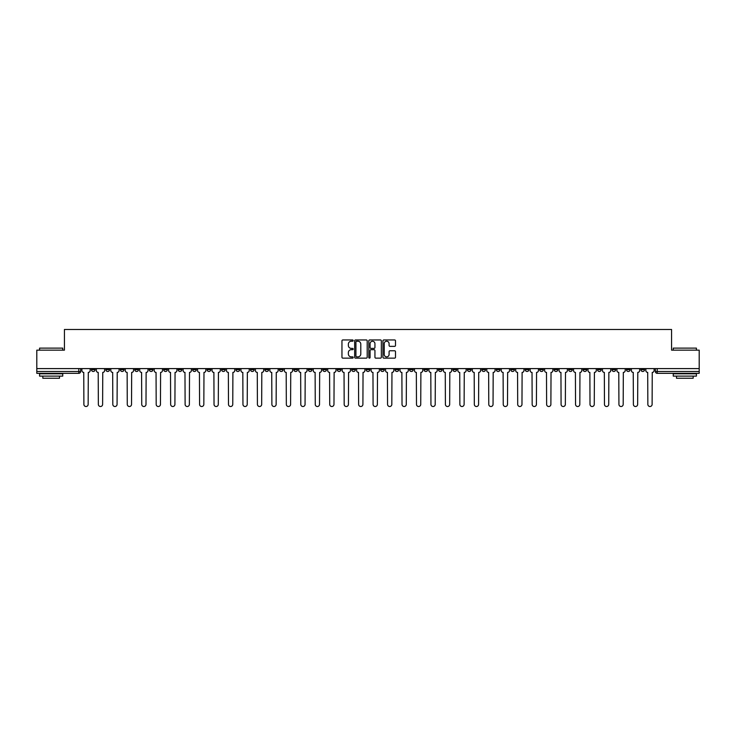 <?xml version="1.0" encoding="UTF-8"?>
<svg xmlns="http://www.w3.org/2000/svg" width="736" height="736" viewBox="0 0 736 736"><rect width="100%" height="100%" fill="white"/><g stroke="black" fill="none" stroke-linecap="round" stroke-linejoin="round"><path stroke-width="1.1" d="M353.17 340.584A0.635 0.635 0 0 0 352.535 339.949L342.866 339.949A0.911 0.911 0 0 0 341.955 340.851L341.955 357.236A0.911 0.911 0 0 0 342.866 358.147L352.535 358.147A0.635 0.635 0 0 0 353.17 357.503A0.635 0.635 0 0 0 352.535 356.868L351.284 356.868A2.907 2.907 0 0 1 348.367 353.961L348.367 352.59A2.907 2.907 0 0 1 351.284 349.683L352.535 349.683A0.635 0.635 0 0 0 353.17 349.048A0.635 0.635 0 0 0 352.535 348.404L351.284 348.404A2.907 2.907 0 0 1 348.367 345.497L348.367 344.126A2.907 2.907 0 0 1 351.284 341.219L352.535 341.219A0.635 0.635 0 0 0 353.17 340.584M568.597 368.598L568.597 369.619L572.304 369.619A1.858 1.858 0 0 1 570.446 371.478A1.858 1.858 0 0 1 568.597 369.619L568.597 368.598M496.294 368.598L496.294 369.619L500.002 369.619A1.858 1.858 0 0 1 498.143 371.478A1.858 1.858 0 0 1 496.294 369.619L496.294 368.598M481.832 369.619L481.832 368.598L481.832 369.619A1.858 1.858 0 0 0 483.681 371.478A1.858 1.858 0 0 1 481.832 369.619L485.539 369.619A1.858 1.858 0 0 1 483.681 371.478M452.907 368.598L452.907 369.619L456.614 369.619A1.858 1.858 0 0 1 454.765 371.478A1.858 1.858 0 0 1 452.907 369.619L452.907 368.598M438.444 369.619L438.444 368.598L438.444 369.619A1.858 1.858 0 0 0 440.303 371.478A1.858 1.858 0 0 1 438.444 369.619L442.152 369.619A1.858 1.858 0 0 1 440.303 371.478M423.991 369.619L423.991 368.598L423.991 369.619A1.858 1.858 0 0 0 425.84 371.478A1.858 1.858 0 0 1 423.991 369.619L427.699 369.619A1.858 1.858 0 0 1 425.84 371.478A1.858 1.858 0 0 0 427.699 369.619A1.858 1.858 0 0 1 425.84 371.478M380.604 369.619L380.604 368.598L380.604 369.619A1.858 1.858 0 0 0 382.462 371.478A1.858 1.858 0 0 1 380.604 369.619L384.312 369.619A1.858 1.858 0 0 1 382.462 371.478M366.142 368.598L366.142 369.619L369.858 369.619A1.858 1.858 0 0 1 368 371.478A1.858 1.858 0 0 1 366.142 369.619L366.142 368.598M351.688 368.598L351.688 369.619L355.396 369.619A1.858 1.858 0 0 1 353.538 371.478A1.858 1.858 0 0 1 351.688 369.619L351.688 368.598M337.226 368.598L337.226 369.619L340.934 369.619A1.858 1.858 0 0 1 339.075 371.478A1.858 1.858 0 0 1 337.226 369.619L337.226 368.598M322.764 369.619L322.764 368.598L322.764 369.619A1.858 1.858 0 0 0 324.622 371.478A1.858 1.858 0 0 1 322.764 369.619L326.471 369.619A1.858 1.858 0 0 1 324.622 371.478M293.848 368.598L293.848 369.619L297.556 369.619A1.858 1.858 0 0 1 295.697 371.478A1.858 1.858 0 0 1 293.848 369.619L293.848 368.598M279.386 369.619L279.386 368.598L279.386 369.619A1.858 1.858 0 0 0 281.235 371.478A1.858 1.858 0 0 1 279.386 369.619L283.093 369.619A1.858 1.858 0 0 1 281.235 371.478A1.858 1.858 0 0 0 283.093 369.619A1.858 1.858 0 0 1 281.235 371.478M192.62 368.598L192.62 369.619L196.328 369.619A1.858 1.858 0 0 1 194.479 371.478A1.858 1.858 0 0 1 192.62 369.619L192.62 368.598M178.158 368.598L178.158 369.619L181.866 369.619A1.858 1.858 0 0 1 180.016 371.478A1.858 1.858 0 0 1 178.158 369.619L178.158 368.598M163.696 368.598L163.696 369.619L167.403 369.619A1.858 1.858 0 0 1 165.554 371.478A1.858 1.858 0 0 1 163.696 369.619L163.696 368.598M134.78 368.598L134.78 369.619L138.488 369.619A1.858 1.858 0 0 1 136.629 371.478A1.858 1.858 0 0 1 134.78 369.619L134.78 368.598M120.318 368.598L120.318 369.619L124.025 369.619A1.858 1.858 0 0 1 122.176 371.478A1.858 1.858 0 0 1 120.318 369.619L120.318 368.598M394.588 346.362A0.911 0.911 0 0 0 395.499 345.451L395.499 340.851A0.911 0.911 0 0 0 394.588 339.949L383.852 339.949A0.911 0.911 0 0 0 382.941 340.851L382.941 357.236A0.911 0.911 0 0 0 383.852 358.147L394.588 358.147A0.911 0.911 0 0 0 395.499 357.236L395.499 351.679A0.911 0.911 0 0 0 394.588 350.768L389.997 350.768A0.911 0.911 0 0 0 389.086 351.679L389.086 354.439A2.438 2.438 0 0 1 386.648 356.868A2.438 2.438 0 0 1 384.22 354.439L384.22 343.657A2.438 2.438 0 0 1 386.648 341.219A2.438 2.438 0 0 1 389.086 343.657L389.086 345.451A0.911 0.911 0 0 0 389.997 346.362L394.588 346.362M36.8 368.598L36.8 350.152L64.428 350.152L64.428 329.489L671.572 329.489L671.572 350.152L699.2 350.152L699.2 368.598L36.8 368.598L36.8 371.478L80.647 371.478L80.647 368.598L80.647 371.478A1.858 1.858 0 0 1 78.789 373.327L36.8 373.327L36.8 371.478M367.2 340.851A0.911 0.911 0 0 0 366.298 339.949L355.562 339.949A0.911 0.911 0 0 0 354.651 340.851L354.651 357.236A0.911 0.911 0 0 0 355.562 358.147L366.298 358.147A0.911 0.911 0 0 0 367.2 357.236L367.2 340.851M369.702 339.949L380.438 339.949A0.911 0.911 0 0 1 381.349 340.851L381.349 357.236A0.911 0.911 0 0 1 380.438 358.147L375.848 358.147A0.911 0.911 0 0 1 374.937 357.236L374.937 350.594A0.911 0.911 0 0 0 374.026 349.683L370.981 349.683A0.911 0.911 0 0 0 370.07 350.594L370.07 357.503A0.635 0.635 0 0 1 369.435 358.147A0.635 0.635 0 0 1 368.8 357.503L368.8 340.851A0.911 0.911 0 0 1 369.702 339.949M655.353 368.598L655.353 371.478L699.2 371.478L699.2 373.327L657.211 373.327A1.858 1.858 0 0 1 655.353 371.478A1.858 1.858 0 0 0 657.211 373.327L657.211 368.598M699.2 368.598L699.2 371.478M644.598 368.598L644.598 369.619A1.858 1.858 0 0 1 642.749 371.478A1.858 1.858 0 0 1 640.89 369.619L644.598 369.619A1.858 1.858 0 0 1 642.749 371.478A1.858 1.858 0 0 0 644.598 369.619L644.598 368.598M640.89 368.598L640.89 369.619M630.145 368.598L630.145 369.619A1.858 1.858 0 0 1 628.286 371.478A1.858 1.858 0 0 1 626.437 369.619A1.858 1.858 0 0 0 628.286 371.478M626.437 368.598L626.437 369.619L630.145 369.619M615.682 368.598L615.682 369.619A1.858 1.858 0 0 1 613.824 371.478A1.858 1.858 0 0 1 611.975 369.619L615.682 369.619A1.858 1.858 0 0 1 613.824 371.478A1.858 1.858 0 0 0 615.682 369.619M611.975 368.598L611.975 369.619M601.22 368.598L601.22 369.619A1.858 1.858 0 0 1 599.371 371.478A1.858 1.858 0 0 1 597.512 369.619A1.858 1.858 0 0 0 599.371 371.478M597.512 368.598L597.512 369.619L601.22 369.619M586.758 368.598L586.758 369.619A1.858 1.858 0 0 1 584.908 371.478A1.858 1.858 0 0 1 583.05 369.619L586.758 369.619M583.05 368.598L583.05 369.619M572.304 368.598L572.304 369.619A1.858 1.858 0 0 1 570.446 371.478A1.858 1.858 0 0 0 572.304 369.619M557.842 368.598L557.842 369.619A1.858 1.858 0 0 1 555.984 371.478A1.858 1.858 0 0 1 554.134 369.619L557.842 369.619M554.134 368.598L554.134 369.619M543.38 368.598L543.38 369.619A1.858 1.858 0 0 1 541.521 371.478A1.858 1.858 0 0 1 539.672 369.619L543.38 369.619M539.672 368.598L539.672 369.619M528.917 368.598L528.917 369.619A1.858 1.858 0 0 1 527.068 371.478A1.858 1.858 0 0 1 525.21 369.619A1.858 1.858 0 0 0 527.068 371.478M525.21 368.598L525.21 369.619L528.917 369.619M514.455 368.598L514.455 369.619A1.858 1.858 0 0 1 512.606 371.478A1.858 1.858 0 0 1 510.747 369.619L514.455 369.619M510.747 368.598L510.747 369.619M500.002 368.598L500.002 369.619L500.002 368.598M485.539 368.598L485.539 369.619M471.077 368.598L471.077 369.619A1.858 1.858 0 0 1 469.228 371.478A1.858 1.858 0 0 1 467.369 369.619L471.077 369.619A1.858 1.858 0 0 1 469.228 371.478A1.858 1.858 0 0 0 471.077 369.619L471.077 368.598M467.369 368.598L467.369 369.619M456.614 368.598L456.614 369.619A1.858 1.858 0 0 1 454.765 371.478A1.858 1.858 0 0 0 456.614 369.619L456.614 368.598M442.152 368.598L442.152 369.619L442.152 368.598M427.699 368.598L427.699 369.619M413.236 368.598L413.236 369.619A1.858 1.858 0 0 1 411.378 371.478A1.858 1.858 0 0 1 409.529 369.619L413.236 369.619A1.858 1.858 0 0 1 411.378 371.478A1.858 1.858 0 0 0 413.236 369.619M409.529 368.598L409.529 369.619M398.774 368.598L398.774 369.619A1.858 1.858 0 0 1 396.925 371.478A1.858 1.858 0 0 1 395.066 369.619A1.858 1.858 0 0 0 396.925 371.478A1.858 1.858 0 0 0 398.774 369.619A1.858 1.858 0 0 1 396.925 371.478M395.066 368.598L395.066 369.619L398.774 369.619M384.312 368.598L384.312 369.619L384.312 368.598M369.858 368.598L369.858 369.619L369.858 368.598M355.396 368.598L355.396 369.619A1.858 1.858 0 0 1 353.538 371.478A1.858 1.858 0 0 0 355.396 369.619L355.396 368.598M340.934 368.598L340.934 369.619A1.858 1.858 0 0 1 339.075 371.478A1.858 1.858 0 0 0 340.934 369.619M326.471 368.598L326.471 369.619L326.471 368.598M312.009 368.598L312.009 369.619A1.858 1.858 0 0 1 310.16 371.478A1.858 1.858 0 0 1 308.301 369.619A1.858 1.858 0 0 0 310.16 371.478M308.301 368.598L308.301 369.619L312.009 369.619M297.556 368.598L297.556 369.619A1.858 1.858 0 0 1 295.697 371.478A1.858 1.858 0 0 0 297.556 369.619L297.556 368.598M283.093 368.598L283.093 369.619M268.631 368.598L268.631 369.619A1.858 1.858 0 0 1 266.772 371.478A1.858 1.858 0 0 1 264.923 369.619L268.631 369.619M264.923 368.598L264.923 369.619M254.168 368.598L254.168 369.619A1.858 1.858 0 0 1 252.319 371.478A1.858 1.858 0 0 1 250.461 369.619L254.168 369.619M250.461 368.598L250.461 369.619M239.706 368.598L239.706 369.619A1.858 1.858 0 0 1 237.857 371.478A1.858 1.858 0 0 1 235.998 369.619L239.706 369.619M235.998 368.598L235.998 369.619M225.253 368.598L225.253 369.619A1.858 1.858 0 0 1 223.394 371.478A1.858 1.858 0 0 1 221.545 369.619L225.253 369.619M221.545 368.598L221.545 369.619M210.79 368.598L210.79 369.619A1.858 1.858 0 0 1 208.932 371.478A1.858 1.858 0 0 1 207.083 369.619L210.79 369.619M207.083 368.598L207.083 369.619M196.328 368.598L196.328 369.619L196.328 368.598M181.866 368.598L181.866 369.619M167.403 368.598L167.403 369.619L167.403 368.598M152.95 368.598L152.95 369.619A1.858 1.858 0 0 1 151.092 371.478A1.858 1.858 0 0 1 149.242 369.619L152.95 369.619M149.242 368.598L149.242 369.619M138.488 368.598L138.488 369.619M124.025 368.598L124.025 369.619L124.025 368.598M109.563 368.598L109.563 369.619A1.858 1.858 0 0 1 107.714 371.478A1.858 1.858 0 0 1 105.855 369.619L109.563 369.619M105.855 368.598L105.855 369.619M91.402 368.598L91.402 369.619L95.11 369.619L95.11 368.598L95.11 369.619A1.858 1.858 0 0 1 93.251 371.478A1.858 1.858 0 0 1 91.402 369.619A1.858 1.858 0 0 0 93.251 371.478M78.789 373.327A1.858 1.858 0 0 0 80.647 371.478A1.858 1.858 0 0 1 78.789 373.327L78.789 368.598M356.555 341.219A0.635 0.635 0 0 0 355.92 341.854L355.92 356.233A0.635 0.635 0 0 0 356.555 356.868L357.88 356.868A2.907 2.907 0 0 0 360.787 353.961L360.787 344.126A2.907 2.907 0 0 0 357.88 341.219L356.555 341.219M374.937 343.703A2.438 2.438 0 0 0 372.508 341.265A2.438 2.438 0 0 0 370.07 343.703L370.07 347.493A0.911 0.911 0 0 0 370.981 348.404L374.026 348.404A0.911 0.911 0 0 0 374.937 347.493L374.937 343.703M81.898 370.548L81.898 368.598L81.898 370.548A1.858 1.858 0 0 0 83.748 372.407L83.886 404.386A2.134 2.134 0 0 0 86.02 406.511A2.134 2.134 0 0 0 88.154 404.386L88.292 372.407A1.858 1.858 0 0 0 90.142 370.548L90.142 368.598L90.142 370.548M83.748 372.407L83.886 404.386M88.154 404.386L88.292 372.407M96.361 370.548L96.361 368.598L96.361 370.548A1.858 1.858 0 0 0 98.21 372.407L98.348 404.386A2.134 2.134 0 0 0 100.482 406.511A2.134 2.134 0 0 0 102.617 404.386L102.755 372.407A1.858 1.858 0 0 0 104.604 370.548L104.604 368.598L104.604 370.548M110.814 370.548L110.814 368.598L110.814 370.548A1.858 1.858 0 0 0 112.672 372.407L112.81 404.386A2.134 2.134 0 0 0 114.945 406.511A2.134 2.134 0 0 0 117.07 404.386L117.217 372.407A1.858 1.858 0 0 0 119.066 370.548L119.066 368.598L119.066 370.548M125.276 370.548L125.276 368.598L125.276 370.548A1.858 1.858 0 0 0 127.135 372.407L127.273 404.386A2.134 2.134 0 0 0 129.398 406.511A2.134 2.134 0 0 0 131.532 404.386L131.67 372.407A1.858 1.858 0 0 0 133.529 370.548L133.529 368.598L133.529 370.548M98.21 372.407L98.348 404.386M102.617 404.386L102.755 372.407M112.672 372.407L112.81 404.386M117.07 404.386L117.217 372.407M127.135 372.407L127.273 404.386M131.532 404.386L131.67 372.407M39.578 348.119L62.753 348.119L39.578 348.119L39.578 350.152M62.753 376.114L39.578 376.114L39.578 373.796L62.753 373.796L62.753 376.114M59.515 376.114L59.515 378.24L42.826 378.24L42.826 376.114M673.247 348.119L696.422 348.119L673.247 348.119L673.247 350.152M696.422 376.114L673.247 376.114L673.247 373.796L696.422 373.796L696.422 376.114M693.174 376.114L693.174 378.24L676.485 378.24L676.485 376.114M139.739 370.548L139.739 368.598L139.739 370.548A1.858 1.858 0 0 0 141.588 372.407L141.735 404.386A2.134 2.134 0 0 0 143.86 406.511A2.134 2.134 0 0 0 145.995 404.386L146.133 372.407A1.858 1.858 0 0 0 147.991 370.548L147.991 368.598L147.991 370.548M154.201 370.548L154.201 368.598L154.201 370.548A1.858 1.858 0 0 0 156.05 372.407L156.188 404.386A2.134 2.134 0 0 0 158.323 406.511A2.134 2.134 0 0 0 160.457 404.386L160.595 372.407A1.858 1.858 0 0 0 162.444 370.548L162.444 368.598L162.444 370.548M141.588 372.407L141.735 404.386M145.995 404.386L146.133 372.407M156.05 372.407L156.188 404.386M160.457 404.386L160.595 372.407M168.654 370.548L168.654 368.598L168.654 370.548A1.858 1.858 0 0 0 170.513 372.407L170.651 404.386A2.134 2.134 0 0 0 172.785 406.511A2.134 2.134 0 0 0 174.92 404.386L175.058 372.407A1.858 1.858 0 0 0 176.907 370.548L176.907 368.598L176.907 370.548M183.117 370.548L183.117 368.598L183.117 370.548A1.858 1.858 0 0 0 184.975 372.407L185.113 404.386A2.134 2.134 0 0 0 187.248 406.511A2.134 2.134 0 0 0 189.373 404.386L189.511 372.407A1.858 1.858 0 0 0 191.369 370.548L191.369 368.598L191.369 370.548M197.579 370.548L197.579 368.598L197.579 370.548A1.858 1.858 0 0 0 199.438 372.407L199.576 404.386A2.134 2.134 0 0 0 201.701 406.511A2.134 2.134 0 0 0 203.835 404.386L203.973 372.407A1.858 1.858 0 0 0 205.832 370.548L205.832 368.598L205.832 370.548M212.042 370.548L212.042 368.598L212.042 370.548A1.858 1.858 0 0 0 213.891 372.407L214.029 404.386A2.134 2.134 0 0 0 216.163 406.511A2.134 2.134 0 0 0 218.298 404.386L218.436 372.407A1.858 1.858 0 0 0 220.294 370.548L220.294 368.598L220.294 370.548M226.504 370.548L226.504 368.598L226.504 370.548A1.858 1.858 0 0 0 228.353 372.407L228.491 404.386A2.134 2.134 0 0 0 230.626 406.511A2.134 2.134 0 0 0 232.76 404.386L232.898 372.407A1.858 1.858 0 0 0 234.747 370.548L234.747 368.598L234.747 370.548M240.957 370.548L240.957 368.598L240.957 370.548A1.858 1.858 0 0 0 242.816 372.407L242.954 404.386A2.134 2.134 0 0 0 245.088 406.511A2.134 2.134 0 0 0 247.222 404.386L247.36 372.407A1.858 1.858 0 0 0 249.21 370.548L249.21 368.598L249.21 370.548M255.42 370.548L255.42 368.598L255.42 370.548A1.858 1.858 0 0 0 257.278 372.407L257.416 404.386A2.134 2.134 0 0 0 259.55 406.511A2.134 2.134 0 0 0 261.676 404.386L261.814 372.407A1.858 1.858 0 0 0 263.672 370.548L263.672 368.598L263.672 370.548M269.882 370.548L269.882 368.598L269.882 370.548A1.858 1.858 0 0 0 271.74 372.407L271.878 404.386A2.134 2.134 0 0 0 274.004 406.511A2.134 2.134 0 0 0 276.138 404.386L276.276 372.407A1.858 1.858 0 0 0 278.134 370.548L278.134 368.598L278.134 370.548M170.513 372.407L170.651 404.386M174.92 404.386L175.058 372.407M184.975 372.407L185.113 404.386M189.373 404.386L189.511 372.407M199.438 372.407L199.576 404.386M203.835 404.386L203.973 372.407M213.891 372.407L214.029 404.386M218.298 404.386L218.436 372.407M228.353 372.407L228.491 404.386M232.76 404.386L232.898 372.407M242.816 372.407L242.954 404.386M247.222 404.386L247.36 372.407M257.278 372.407L257.416 404.386M261.676 404.386L261.814 372.407M271.74 372.407L271.878 404.386M276.138 404.386L276.276 372.407M284.344 370.548L284.344 368.598L284.344 370.548A1.858 1.858 0 0 0 286.194 372.407L286.332 404.386A2.134 2.134 0 0 0 288.466 406.511A2.134 2.134 0 0 0 290.6 404.386L290.738 372.407A1.858 1.858 0 0 0 292.597 370.548L292.597 368.598L292.597 370.548M298.807 370.548L298.807 368.598L298.807 370.548A1.858 1.858 0 0 0 300.656 372.407L300.794 404.386A2.134 2.134 0 0 0 302.928 406.511A2.134 2.134 0 0 0 305.063 404.386L305.201 372.407A1.858 1.858 0 0 0 307.05 370.548L307.05 368.598L307.05 370.548M313.26 370.548L313.26 368.598L313.26 370.548A1.858 1.858 0 0 0 315.118 372.407L315.256 404.386A2.134 2.134 0 0 0 317.391 406.511A2.134 2.134 0 0 0 319.516 404.386L319.663 372.407A1.858 1.858 0 0 0 321.512 370.548L321.512 368.598L321.512 370.548M327.722 370.548L327.722 368.598L327.722 370.548A1.858 1.858 0 0 0 329.581 372.407L329.719 404.386A2.134 2.134 0 0 0 331.853 406.511A2.134 2.134 0 0 0 333.978 404.386L334.116 372.407A1.858 1.858 0 0 0 335.975 370.548L335.975 368.598L335.975 370.548M342.185 370.548L342.185 368.598L342.185 370.548A1.858 1.858 0 0 0 344.034 372.407L344.181 404.386A2.134 2.134 0 0 0 346.306 406.511A2.134 2.134 0 0 0 348.441 404.386L348.579 372.407A1.858 1.858 0 0 0 350.437 370.548L350.437 368.598L350.437 370.548M356.647 370.548L356.647 368.598L356.647 370.548A1.858 1.858 0 0 0 358.496 372.407L358.634 404.386A2.134 2.134 0 0 0 360.769 406.511A2.134 2.134 0 0 0 362.903 404.386L363.041 372.407A1.858 1.858 0 0 0 364.89 370.548L364.89 368.598L364.89 370.548M371.11 370.548L371.11 368.598L371.11 370.548A1.858 1.858 0 0 0 372.959 372.407L373.097 404.386A2.134 2.134 0 0 0 375.231 406.511A2.134 2.134 0 0 0 377.366 404.386L377.504 372.407A1.858 1.858 0 0 0 379.353 370.548L379.353 368.598L379.353 370.548M385.563 370.548L385.563 368.598L385.563 370.548A1.858 1.858 0 0 0 387.421 372.407L387.559 404.386A2.134 2.134 0 0 0 389.694 406.511A2.134 2.134 0 0 0 391.819 404.386L391.966 372.407A1.858 1.858 0 0 0 393.815 370.548L393.815 368.598L393.815 370.548M400.025 370.548L400.025 368.598L400.025 370.548A1.858 1.858 0 0 0 401.884 372.407L402.022 404.386A2.134 2.134 0 0 0 404.147 406.511A2.134 2.134 0 0 0 406.281 404.386L406.419 372.407A1.858 1.858 0 0 0 408.278 370.548L408.278 368.598L408.278 370.548M414.488 370.548L414.488 368.598L414.488 370.548A1.858 1.858 0 0 0 416.337 372.407L416.484 404.386A2.134 2.134 0 0 0 418.609 406.511A2.134 2.134 0 0 0 420.744 404.386L420.882 372.407A1.858 1.858 0 0 0 422.74 370.548L422.74 368.598L422.74 370.548M428.95 370.548L428.95 368.598L428.95 370.548A1.858 1.858 0 0 0 430.799 372.407L430.937 404.386A2.134 2.134 0 0 0 433.072 406.511A2.134 2.134 0 0 0 435.206 404.386L435.344 372.407A1.858 1.858 0 0 0 437.193 370.548L437.193 368.598L437.193 370.548M443.403 370.548L443.403 368.598L443.403 370.548A1.858 1.858 0 0 0 445.262 372.407L445.4 404.386A2.134 2.134 0 0 0 447.534 406.511A2.134 2.134 0 0 0 449.668 404.386L449.806 372.407A1.858 1.858 0 0 0 451.656 370.548L451.656 368.598L451.656 370.548M457.866 370.548L457.866 368.598L457.866 370.548A1.858 1.858 0 0 0 459.724 372.407L459.862 404.386A2.134 2.134 0 0 0 461.996 406.511A2.134 2.134 0 0 0 464.122 404.386L464.26 372.407A1.858 1.858 0 0 0 466.118 370.548L466.118 368.598L466.118 370.548M472.328 370.548L472.328 368.598L472.328 370.548A1.858 1.858 0 0 0 474.186 372.407L474.324 404.386A2.134 2.134 0 0 0 476.45 406.511A2.134 2.134 0 0 0 478.584 404.386L478.722 372.407A1.858 1.858 0 0 0 480.58 370.548L480.58 368.598L480.58 370.548M486.79 370.548L486.79 368.598L486.79 370.548A1.858 1.858 0 0 0 488.64 372.407L488.778 404.386A2.134 2.134 0 0 0 490.912 406.511A2.134 2.134 0 0 0 493.046 404.386L493.184 372.407A1.858 1.858 0 0 0 495.043 370.548L495.043 368.598L495.043 370.548M286.194 372.407L286.332 404.386M290.6 404.386L290.738 372.407M300.656 372.407L300.794 404.386M305.063 404.386L305.201 372.407M315.118 372.407L315.256 404.386M319.516 404.386L319.663 372.407M329.581 372.407L329.719 404.386M333.978 404.386L334.116 372.407M344.034 372.407L344.181 404.386M348.441 404.386L348.579 372.407M358.496 372.407L358.634 404.386M362.903 404.386L363.041 372.407M372.959 372.407L373.097 404.386M377.366 404.386L377.504 372.407M387.421 372.407L387.559 404.386M391.819 404.386L391.966 372.407M401.884 372.407L402.022 404.386M406.281 404.386L406.419 372.407M416.337 372.407L416.484 404.386M420.744 404.386L420.882 372.407M430.799 372.407L430.937 404.386M435.206 404.386L435.344 372.407M445.262 372.407L445.4 404.386M449.668 404.386L449.806 372.407M459.724 372.407L459.862 404.386M464.122 404.386L464.26 372.407M474.186 372.407L474.324 404.386M478.584 404.386L478.722 372.407M488.64 372.407L488.778 404.386M493.046 404.386L493.184 372.407M501.253 370.548L501.253 368.598L501.253 370.548A1.858 1.858 0 0 0 503.102 372.407L503.24 404.386A2.134 2.134 0 0 0 505.374 406.511A2.134 2.134 0 0 0 507.509 404.386L507.647 372.407A1.858 1.858 0 0 0 509.496 370.548L509.496 368.598L509.496 370.548M503.102 372.407L503.24 404.386M507.509 404.386L507.647 372.407M515.706 370.548L515.706 368.598L515.706 370.548A1.858 1.858 0 0 0 517.564 372.407L517.702 404.386A2.134 2.134 0 0 0 519.837 406.511A2.134 2.134 0 0 0 521.971 404.386L522.109 372.407A1.858 1.858 0 0 0 523.958 370.548L523.958 368.598L523.958 370.548M517.564 372.407L517.702 404.386M521.971 404.386L522.109 372.407M530.168 370.548L530.168 368.598L530.168 370.548A1.858 1.858 0 0 0 532.027 372.407L532.165 404.386A2.134 2.134 0 0 0 534.299 406.511A2.134 2.134 0 0 0 536.424 404.386L536.562 372.407A1.858 1.858 0 0 0 538.421 370.548L538.421 368.598L538.421 370.548M532.027 372.407L532.165 404.386M536.424 404.386L536.562 372.407M544.631 370.548L544.631 368.598L544.631 370.548A1.858 1.858 0 0 0 546.489 372.407L546.627 404.386A2.134 2.134 0 0 0 548.752 406.511A2.134 2.134 0 0 0 550.887 404.386L551.025 372.407A1.858 1.858 0 0 0 552.883 370.548L552.883 368.598L552.883 370.548M546.489 372.407L546.627 404.386M550.887 404.386L551.025 372.407M559.093 370.548L559.093 368.598L559.093 370.548A1.858 1.858 0 0 0 560.942 372.407L561.08 404.386A2.134 2.134 0 0 0 563.215 406.511A2.134 2.134 0 0 0 565.349 404.386L565.487 372.407A1.858 1.858 0 0 0 567.346 370.548L567.346 368.598L567.346 370.548M560.942 372.407L561.08 404.386M565.349 404.386L565.487 372.407M573.556 370.548L573.556 368.598L573.556 370.548A1.858 1.858 0 0 0 575.405 372.407L575.543 404.386A2.134 2.134 0 0 0 577.677 406.511A2.134 2.134 0 0 0 579.812 404.386L579.95 372.407A1.858 1.858 0 0 0 581.799 370.548L581.799 368.598L581.799 370.548M575.405 372.407L575.543 404.386M579.812 404.386L579.95 372.407M588.009 370.548L588.009 368.598L588.009 370.548A1.858 1.858 0 0 0 589.867 372.407L590.005 404.386A2.134 2.134 0 0 0 592.14 406.511A2.134 2.134 0 0 0 594.265 404.386L594.412 372.407A1.858 1.858 0 0 0 596.261 370.548L596.261 368.598L596.261 370.548M589.867 372.407L590.005 404.386M594.265 404.386L594.412 372.407M602.471 370.548L602.471 368.598L602.471 370.548A1.858 1.858 0 0 0 604.33 372.407L604.468 404.386A2.134 2.134 0 0 0 606.602 406.511A2.134 2.134 0 0 0 608.727 404.386L608.865 372.407A1.858 1.858 0 0 0 610.724 370.548L610.724 368.598L610.724 370.548M604.33 372.407L604.468 404.386M608.727 404.386L608.865 372.407M616.934 370.548L616.934 368.598L616.934 370.548A1.858 1.858 0 0 0 618.783 372.407L618.93 404.386A2.134 2.134 0 0 0 621.055 406.511A2.134 2.134 0 0 0 623.19 404.386L623.328 372.407A1.858 1.858 0 0 0 625.186 370.548L625.186 368.598L625.186 370.548M618.783 372.407L618.93 404.386M623.19 404.386L623.328 372.407M631.396 370.548L631.396 368.598L631.396 370.548A1.858 1.858 0 0 0 633.245 372.407L633.383 404.386A2.134 2.134 0 0 0 635.518 406.511A2.134 2.134 0 0 0 637.652 404.386L637.79 372.407A1.858 1.858 0 0 0 639.639 370.548L639.639 368.598L639.639 370.548M633.245 372.407L633.383 404.386M637.652 404.386L637.79 372.407M645.858 370.548L645.858 368.598L645.858 370.548A1.858 1.858 0 0 0 647.708 372.407L647.846 404.386A2.134 2.134 0 0 0 649.98 406.511A2.134 2.134 0 0 0 652.114 404.386L652.252 372.407A1.858 1.858 0 0 0 654.102 370.548L654.102 368.598L654.102 370.548M647.708 372.407L647.846 404.386M652.114 404.386L652.252 372.407M62.753 350.152L62.753 348.119M57.472 373.796L57.472 373.327M44.868 373.796L44.868 373.327M696.422 350.152L696.422 348.119M691.132 373.796L691.132 373.327M678.528 373.796L678.528 373.327"/></g></svg>
